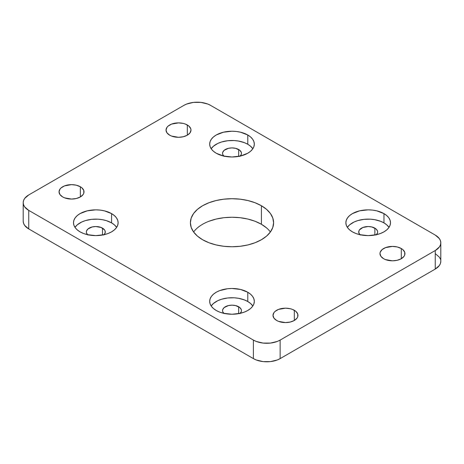 <?xml version="1.0" encoding="UTF-8"?>
<svg xmlns="http://www.w3.org/2000/svg" width="464" height="464" viewBox="0 0 464 464"><rect width="100%" height="100%" fill="white"/><g stroke="black" fill="none" stroke-linecap="round" stroke-linejoin="round"><path stroke-width="0.7" d="M247.782 144.263A22.318 12.882 0 0 0 211.178 148.741L213.446 146.218L217.842 143.417L221.479 142.013L227.644 140.737L234.187 140.551L238.479 141.044L244.4 142.663L247.782 144.263L247.782 135.001L247.782 144.263L250.554 146.218L252.822 148.741A22.318 12.882 0 0 0 247.782 144.263M216.218 153.219A22.318 12.882 180 0 1 209.682 144.107A22.318 12.882 180 0 1 223.462 132.205A22.318 12.882 180 0 1 247.782 135.001L240.538 132.205L236.356 131.474L232 131.225L223.462 132.205L216.218 135.001L213.446 136.95L211.381 139.177L210.111 141.595L209.682 144.107L210.111 146.624L211.381 149.043L213.446 151.27L216.218 153.219L223.462 156.014L232 156.994L240.538 156.014L247.782 153.219L250.554 151.27L252.619 149.043L253.889 146.624L254.318 144.107L253.889 141.595L252.619 139.177L250.554 136.95L247.782 135.001A22.318 12.882 180 0 1 254.318 144.107A22.318 12.882 180 0 1 240.538 156.014A22.318 12.882 180 0 1 216.218 153.219M111.592 222.888A22.318 12.882 0 0 0 74.994 227.366L77.262 224.843L81.658 222.041L85.295 220.638L91.46 219.362L98.003 219.176L102.295 219.669L106.337 220.638L111.592 222.888L111.592 213.626L111.592 222.888L114.37 224.843L116.638 227.366A22.318 12.882 0 0 0 111.592 222.888M80.034 231.843A22.318 12.882 180 0 1 73.498 222.737A22.318 12.882 180 0 1 87.273 210.83A22.318 12.882 180 0 1 111.592 213.626L104.354 210.83L100.166 210.099L95.816 209.85L87.273 210.83L80.034 213.626L77.262 215.58L75.197 217.807L73.927 220.22L73.498 222.737L73.927 225.249L75.197 227.667L77.262 229.895L80.034 231.843L83.416 233.45L87.273 234.639L95.816 235.619L104.354 234.639L108.211 233.45L111.592 231.843L114.37 229.895L116.429 227.667L117.699 225.249L118.129 222.737L117.699 220.22L116.429 217.807L114.37 215.58L111.592 213.626A22.318 12.882 180 0 1 118.129 222.737A22.318 12.882 180 0 1 104.354 234.639A22.318 12.882 180 0 1 80.034 231.843M383.966 222.888A22.318 12.882 0 0 0 347.362 227.366L349.63 224.843L354.026 222.041L357.663 220.638L363.834 219.362L370.371 219.176L374.663 219.669L380.584 221.287L383.966 222.888L383.966 213.626L383.966 222.888L386.738 224.843L389.006 227.366A22.318 12.882 0 0 0 383.966 222.888M352.408 231.843A22.318 12.882 180 0 1 345.871 222.737A22.318 12.882 180 0 1 359.646 210.83A22.318 12.882 180 0 1 383.966 213.626L376.727 210.83L372.54 210.099L368.184 209.85L359.646 210.83L352.408 213.626L349.63 215.58L347.571 217.807L346.301 220.22L345.871 222.737L346.301 225.249L347.571 227.667L349.63 229.895L352.408 231.843L355.789 233.45L359.646 234.639L368.184 235.619L376.727 234.639L380.584 233.45L383.966 231.843L386.738 229.895L388.803 227.667L390.073 225.249L390.502 222.737L390.073 220.22L388.803 217.807L386.738 215.58L383.966 213.626A22.318 12.882 180 0 1 390.502 222.737A22.318 12.882 180 0 1 376.727 234.639A22.318 12.882 180 0 1 352.408 231.843M247.782 301.513A22.318 12.882 0 0 0 211.178 305.991L213.446 303.468L217.842 300.666L221.479 299.263L227.644 297.987L234.187 297.801L238.479 298.294L244.4 299.912L247.782 301.513L247.782 292.25L247.782 301.513L250.554 303.468L252.822 305.991A22.318 12.882 0 0 0 247.782 301.513M216.218 310.468A22.318 12.882 180 0 1 209.682 301.362A22.318 12.882 180 0 1 223.462 289.461A22.318 12.882 180 0 1 247.782 292.25L240.538 289.461L232 288.475L227.644 288.724L219.6 290.65L216.218 292.25L213.446 294.205L211.381 296.432L210.111 298.845L209.682 301.362L210.111 303.874L211.381 306.292L213.446 308.519L216.218 310.468L219.6 312.075L223.462 313.264L232 314.244L240.538 313.264L244.4 312.075L247.782 310.468L250.554 308.519L252.619 306.292L253.889 303.874L254.318 301.362L253.889 298.845L252.619 296.432L250.554 294.205L247.782 292.25A22.318 12.882 180 0 1 254.318 301.362A22.318 12.882 180 0 1 240.538 313.264A22.318 12.882 180 0 1 216.218 310.468M187.334 124.996L187.334 135.186L190.043 132.849L190.994 130.088L190.75 128.685L188.889 126.086L185.443 124.097L183.286 123.43L178.512 122.885L171.576 124.097L168.13 126.086L166.976 127.333L166.031 130.088A12.482 7.204 180 0 1 173.733 123.43A12.482 7.204 180 0 1 187.334 124.996A12.482 7.204 180 0 1 190.994 130.088A12.482 7.204 180 0 1 183.286 136.747A12.482 7.204 180 0 1 169.685 135.186A12.482 7.204 180 0 1 166.031 130.088L166.976 132.849L169.685 135.186L171.576 136.08L178.512 137.298L183.286 136.747L187.334 135.186L187.334 124.996M80.359 186.76L80.359 196.951L83.062 194.613L83.775 193.262L83.775 190.449L81.908 187.85L80.359 186.76L76.305 185.194L71.531 184.649L64.595 185.861L61.155 187.85L60.001 189.097L59.05 191.852A12.482 7.204 180 0 1 66.752 185.194A12.482 7.204 180 0 1 80.359 186.76A12.482 7.204 180 0 1 84.013 191.852A12.482 7.204 180 0 1 76.305 198.511A12.482 7.204 180 0 1 62.704 196.951A12.482 7.204 180 0 1 59.05 191.852L60.001 194.613L62.704 196.951L64.595 197.844L71.531 199.062L76.305 198.511L80.359 196.951L80.359 186.76M401.296 248.524L401.296 258.715L403.999 256.377L404.712 255.026L404.712 252.213L402.845 249.615L401.296 248.524L397.248 246.958L392.469 246.413L385.538 247.625L382.092 249.615L380.225 252.213L379.987 253.617A12.482 7.204 180 0 1 387.695 246.958A12.482 7.204 180 0 1 401.296 248.524A12.482 7.204 180 0 1 404.95 253.617A12.482 7.204 180 0 1 397.248 260.275A12.482 7.204 180 0 1 383.641 258.715A12.482 7.204 180 0 1 379.987 253.617L380.938 256.377L383.641 258.715L385.538 259.608L392.469 260.826L397.248 260.275L401.296 258.715L401.296 248.524M294.315 310.288L294.315 320.479L297.024 318.142L297.731 316.784L297.731 313.977L295.87 311.379L292.424 309.389L290.267 308.722L285.488 308.177L278.557 309.389L275.111 311.379L273.957 312.626L273.006 315.381A12.482 7.204 180 0 1 280.714 308.722A12.482 7.204 180 0 1 294.315 310.288A12.482 7.204 180 0 1 297.969 315.381A12.482 7.204 180 0 1 290.267 322.039A12.482 7.204 180 0 1 276.666 320.479A12.482 7.204 180 0 1 273.006 315.381L273.957 318.142L276.666 320.479L278.557 321.372L285.488 322.59L290.267 322.039L294.315 320.479L294.315 310.288M266.591 227.917L261.418 224.28L261.418 205.749A41.603 24.018 180 0 1 273.603 222.737A41.603 24.018 180 0 1 247.921 244.928A41.603 24.018 180 0 1 202.582 239.72L208.887 242.707L216.079 244.928L223.886 246.297L232 246.755L240.114 246.297L247.921 244.928L255.113 242.707L261.418 239.72L266.591 236.083L270.437 231.93L272.803 227.424L273.603 222.737L272.803 218.051L270.437 213.544L266.591 209.392L261.418 205.749L255.113 202.762L247.921 200.541L240.114 199.178L232 198.714L223.886 199.178L216.079 200.541L208.887 202.762L202.582 205.749L197.409 209.392L193.563 213.544L191.197 218.051L190.397 222.737L191.197 227.424L193.563 231.93L197.409 236.083L202.582 239.72A41.603 24.018 180 0 1 190.397 222.737A41.603 24.018 180 0 1 216.079 200.541A41.603 24.018 180 0 1 261.418 205.749L261.418 224.28A41.603 24.018 0 0 0 193.616 232M223.799 313.345A9.454 5.458 180 0 1 222.546 310.625A9.454 5.458 180 0 1 228.381 305.585A9.454 5.458 180 0 1 238.687 306.768L238.687 313.652L238.687 306.768A9.454 5.458 180 0 1 241.454 310.625A9.454 5.458 180 0 1 240.201 313.345M359.983 234.72A9.454 5.458 180 0 1 358.73 232A9.454 5.458 180 0 1 364.565 226.954A9.454 5.458 180 0 1 374.871 228.137L374.871 235.028L374.871 228.137A9.454 5.458 180 0 1 377.638 232A9.454 5.458 180 0 1 376.385 234.72M87.615 234.72A9.454 5.458 180 0 1 86.362 232A9.454 5.458 180 0 1 92.197 226.954A9.454 5.458 180 0 1 102.503 228.137L102.503 235.028L102.503 228.137A9.454 5.458 180 0 1 105.27 232A9.454 5.458 180 0 1 104.017 234.72M223.799 156.09A9.454 5.458 180 0 1 222.546 153.375A9.454 5.458 180 0 1 228.381 148.329A9.454 5.458 180 0 1 238.687 149.512L238.687 156.403L238.687 149.512A9.454 5.458 180 0 1 241.454 153.375A9.454 5.458 180 0 1 240.201 156.09M28.739 210.383L24.638 206.84L23.565 204.792L23.2 202.664L23.565 200.529L24.638 198.482L28.739 194.944L183.86 105.386L186.725 104.023L193.54 102.393L200.924 102.393L207.739 104.023L210.604 105.386L435.261 235.086L439.362 238.629L440.435 240.677L440.8 242.811L440.435 244.94L439.362 246.987L435.261 250.531L280.14 340.089L277.275 341.446L270.46 343.076L263.076 343.076L256.261 341.446L253.396 340.089L28.739 210.383L253.396 340.089L253.396 358.614L28.739 228.914L24.638 225.371L23.565 223.323L23.2 221.189A18.914 10.916 0 0 0 28.739 228.914L28.739 210.383A18.914 10.916 180 0 1 23.2 202.664A18.914 10.916 180 0 1 28.739 194.944L183.86 105.386A18.914 10.916 180 0 1 210.604 105.386L435.261 235.086A18.914 10.916 180 0 1 440.8 242.811A18.914 10.916 180 0 1 435.261 250.531L435.261 269.056L280.14 358.614L277.275 359.977L270.46 361.607L263.076 361.607L256.261 359.977L253.396 358.614L28.739 228.914L28.739 210.383M435.261 253.617L439.362 257.16L440.435 259.208M440.8 261.336L440.435 263.471L439.362 265.518L435.261 269.056L280.14 358.614L280.14 340.089L435.261 250.531L435.261 269.056A18.914 10.916 0 0 0 440.8 261.336L440.8 242.811M270.384 232A41.603 24.018 0 0 0 261.418 224.28L255.113 221.293L247.921 219.072L240.114 217.703L232 217.245L223.886 217.703L216.079 219.072L208.887 221.293M224.135 313.658L222.726 311.692L222.546 310.625L222.726 309.563L224.135 307.591L228.381 305.585L232 305.167L235.619 305.585L239.865 307.591L241.274 309.563L241.454 310.625L241.274 311.692L239.865 313.658M360.325 235.033L358.91 233.067L358.91 230.933L359.449 229.912L362.929 227.459L368.184 226.542L371.803 226.954L376.049 228.967L377.458 230.933L377.638 232L377.458 233.067L376.049 235.033M87.951 235.033L86.542 233.067L86.362 232L86.542 230.933L87.951 228.967L92.197 226.954L95.816 226.542L101.071 227.459L104.551 229.912L105.09 230.933L105.09 233.067L103.675 235.033M224.135 156.409L222.726 154.437L222.546 153.375L222.726 152.308L224.135 150.342L228.381 148.329L232 147.917L235.619 148.329L239.865 150.342L241.274 152.308L241.454 153.375L241.274 154.437L239.865 156.409M280.14 358.614L280.14 340.089A18.914 10.916 180 0 1 253.396 340.089L253.396 358.614A18.914 10.916 0 0 0 280.14 358.614M23.2 221.189L23.2 202.664"/></g></svg>
